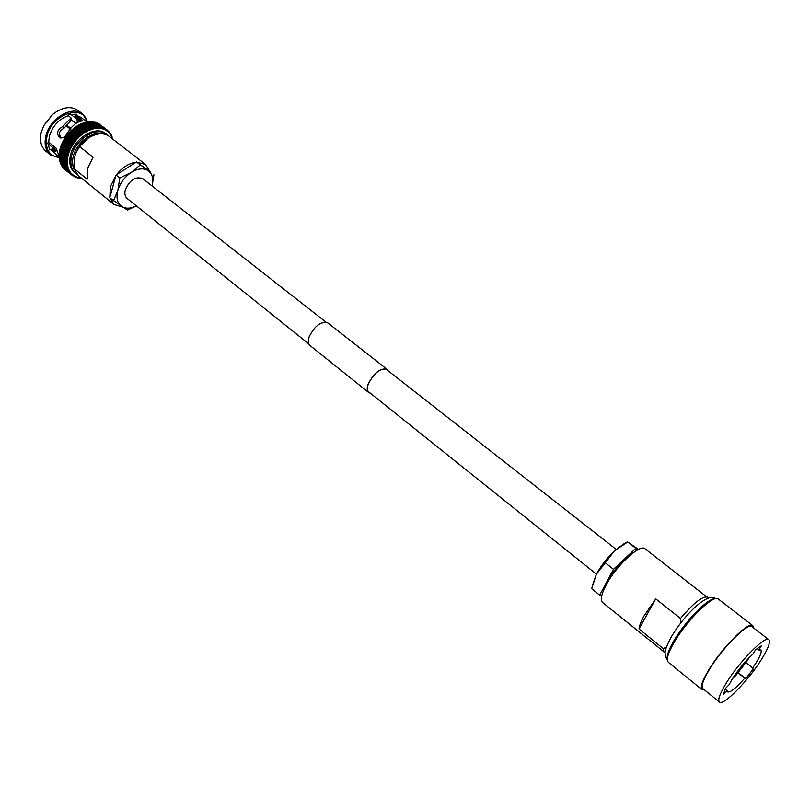 <?xml version="1.0" encoding="UTF-8"?>
<svg xmlns="http://www.w3.org/2000/svg" width="810" height="810" viewBox="0 0 810 810"><rect width="100%" height="100%" fill="white"/><g stroke="black" fill="none" stroke-linecap="round" stroke-linejoin="round"><path stroke-width="1.21" d="M308.792 343.896L127.15 198.49C124.953 196.557 124.355 193.61 125.358 189.661C129.904 179.749 135.726 176.104 142.813 178.706L326.015 322.157M725.689 684.035C738.538 662.418 765.258 635.091 768.801 639.677C770.654 641.783 768.427 648.04 762.099 658.439C749.27 679.681 723.269 706.421 719.412 702.047C717.599 700.103 719.685 694.099 725.689 684.035M719.412 702.047L702.898 688.632C700.954 686.586 702.928 680.542 708.811 670.477C721.386 648.871 748.136 621.898 751.943 626.677L768.801 639.677M704.518 689.948L702.037 689.685C700.032 687.579 702.067 681.321 708.153 670.923C721.163 648.567 748.845 620.652 752.784 625.603L753.604 627.952M702.037 689.685L668.311 662.246C666.043 659.937 667.825 653.589 673.657 643.211C686.121 620.875 713.833 593.71 718.338 599.056L752.784 625.603M665.142 652.759L602.579 602.478C600.159 600.109 601.293 594.388 605.971 585.316C615.934 565.876 640.163 543.439 645.084 548.795L708.375 598.155M664.058 652.313L663.238 648.567L638.999 628.945C639.353 625.725 641.054 621.371 644.082 615.883L655.756 598.874L680.491 618.435C693.775 602.762 702.847 595.684 707.697 597.203M745.969 662.803L753.594 668.544L745.747 678.628L744.765 678.172C735.986 688.156 730.266 692.722 727.593 691.902L727.137 690.717L723.522 694.464L725.436 688.47L729.071 684.713L731.855 679.701C738.214 669.678 745.24 661.142 752.915 654.095L755.528 649.833L761.461 645.752L758.848 649.995L760.792 649.964C762.038 651.361 760.549 655.543 756.327 662.499L752.642 668.068M738.143 672.918L744.765 678.172M725.142 689.118L727.137 690.717M757.046 648.587L758.848 649.995M666.407 647.099L663.238 648.567M732.534 678.618L735.348 675.884L732.615 678.486M735.207 674.578L735.652 674.943L733.668 676.846M735.652 674.943L735.348 675.884M736.189 675.013L747.103 661M735.905 673.596L736.503 674.072M748.896 657.922L747.711 660.008L748.997 657.821M747.539 659.33L746.779 660.656L747.711 660.008M680.491 618.435L680.471 623.356M738.315 672.725L745.747 678.628M638.999 628.945L655.756 598.874M603.399 590.733L606.913 582.106C615.043 568.164 624.024 558.222 633.835 552.278M638.513 549.433L627.699 541.981L635.87 548.329L613.474 569.298L605.293 562.818L614.496 550.749L627.689 541.981L623.983 543.793L614.496 550.749C607.115 557.786 601.081 565.603 596.413 574.189L605.293 562.818M637.966 549.706L635.87 548.329M613.474 569.298L599.704 595.158L591.664 588.657L596.413 574.189L592.171 586.177M599.704 595.158L601.658 596.13M112.124 137.011L111.608 135.574L111.01 135.948L111.314 135.179L110.16 133.073L109.532 133.609L109.421 132.131L108.763 132.445L108.297 130.957L107.649 131.645L107.244 130.076L106.687 130.683L106.08 129.276L105.513 129.975L104.814 128.598L104.166 129.539L103.751 128.213L102.941 128.911L102.111 127.626L101.463 128.719L100.642 127.332L100.015 128.496L99.124 127.17L98.587 128.243L97.524 127.14L96.987 128.436L95.934 127.231L95.448 128.436L94.284 127.464L93.798 128.891L92.613 127.828L92.198 129.144L90.882 128.334L90.528 129.853L89.211 128.942L88.887 130.511L87.48 129.701L87.247 131.291L85.82 130.552L85.607 132.04L84.149 131.544L83.997 133.053L82.478 132.658L82.458 134.308L80.868 133.863L80.929 135.513L79.309 135.169L79.451 136.819L77.831 136.536L78.023 138.206L76.383 138.014L76.656 139.674L74.986 139.603L75.37 141.213L73.71 141.193L74.155 142.813L72.495 142.884L73.032 144.474L71.371 144.625L71.989 146.165L70.349 146.407L70.926 147.855L69.417 148.22L70.075 149.627L68.597 150.052L69.468 151.45L67.888 151.905L68.698 153.222L67.291 153.789L68.323 155.024L66.825 155.601L67.918 156.796L66.471 157.434L67.635 158.557L66.228 159.266L67.311 160.309L66.116 161.038L67.422 161.959L66.136 162.729L67.331 163.66L66.268 164.43L67.675 165.179L66.521 165.999L67.979 166.698L66.896 167.538L68.394 168.146L67.392 169.027L68.931 169.513L67.989 170.373L69.417 170.9L68.941 171.882L70.308 171.983L69.528 172.834L71.017 173.198L70.45 173.907L72.09 174.059L71.472 174.869L73.123 174.94L72.677 175.79L74.236 175.699L73.963 176.57L75.431 176.357L75.057 177.086L76.707 176.884L76.393 177.593L79.441 177.582L79.299 178.16M104.247 129.367L101.554 128.557M107.75 131.493L104.267 129.377M109.654 133.468L107.77 131.514M111.142 135.827L109.664 133.488M111.922 136.748L112.215 138.53L111.152 135.847M112.215 138.53L112.803 139.057L112.57 138.5M47.81 143.552L56.649 150.862M52.275 147.147L55.86 147.896M77.568 122.472L76.292 118.624M70.581 114.169L79.927 121.449M59.211 156.138L55.961 147.977L48.691 142.125L49.359 136.242C52.549 125.965 58.887 119.1 68.384 115.658L71.088 117.976L70.936 120.751L63.899 128.304C58.978 130.916 58.158 134.116 61.459 137.913M52.508 114.524L43.963 125.307M87.723 122.087L82.701 114.018L78.084 110.444C70.784 105.664 62.33 106.96 52.721 114.331L43.831 125.57L41.269 132.384C39.477 140.636 41.006 146.894 45.856 151.146L50.392 154.821L59.292 157.859M82.701 114.018C72.414 104.925 49.612 118.361 45.856 136.07C44.044 144.322 45.552 150.579 50.392 154.821M87.338 121.976C83.106 103.386 51.587 114.2 46.97 136.394C44.834 148.929 48.944 155.965 59.302 157.505M86.974 122.037L80.959 117.369L76.332 115.233L82.914 120.892C77.254 121.308 71.979 125.53 67.078 133.549C65.215 136.738 62.998 138.196 60.426 137.923C55.91 134.177 56.619 130.4 62.552 126.603L71.088 117.976M75.705 173.472C71.189 169.503 69.842 163.59 71.655 155.722C75.421 138.885 97.078 125.874 106.657 134.369L105.553 133.518C95.965 125.013 74.317 138.014 70.561 154.852C68.749 162.709 70.105 168.622 74.621 172.591L77.041 174.413M149.961 171.649L145.618 164.531L109.198 136.333C103.397 132.364 96.349 133.012 88.057 138.267L79.582 146.559L93.039 157.231L87.561 168.47L87.186 179.182L73.872 168.429L78.205 175.486L113.997 204.474L122.573 207.056M145.618 164.531L136.769 162.121M136.212 162.172C128.911 163.185 122.3 167.386 116.377 174.798M115.941 175.385L110.342 186.735L109.836 197.468M73.872 168.429L74.307 158.395L75.705 153.262L79.582 146.559M90.953 121.875L92.269 121.864M92.532 121.956L93.707 121.986L100.622 127.332L93.707 121.986M94.071 122.168L95.175 122.29L102.09 127.626L95.236 122.259L102.435 127.828M95.57 122.523L103.751 128.213M97.018 123.019L104.996 128.719M98.445 123.657L106.059 129.266M107.244 130.076L99.873 124.487M111.324 135.351L111.82 136.04M79.329 178.16L80.534 178.17M75.34 177.208L74.672 176.752M71.472 174.869L64.344 168.946M70.47 173.927L63.241 167.751M69.701 172.996L62.765 167.366L69.549 172.854M62.613 167.164L62.319 166.506M61.742 165.898L68.718 171.669L61.519 165.189M61.003 164.531L60.851 163.802M60.375 163.073L60.304 162.344M60.173 162.111L59.879 160.826M59.818 160.603L66.521 166.03M59.727 160.532L59.575 159.256M59.596 159.033L59.373 157.626M66.643 163.438L59.211 157.434L59.302 155.945M59.494 155.743L59.353 154.224M59.545 154.042L59.515 152.462M59.707 152.31L66.46 157.464L59.636 151.936L59.808 150.68M59.98 150.549L66.815 155.641L59.991 150.113L60.213 148.868M60.386 148.767L60.74 147.055M60.892 146.964L67.878 151.936L61.044 146.418L61.732 144.605L68.587 150.093M61.732 144.605L62.248 143.421M62.39 143.431L62.542 142.773L69.407 148.25L62.562 142.742L63.139 141.649M70.693 147.623L63.048 141.578L63.463 140.97L70.328 146.438M63.463 140.97L64.101 139.917M71.746 145.972L64.031 139.867L65.154 138.227M72.87 144.342L65.033 137.821L66.805 135.776L73.69 141.223M66.805 135.776L68.101 134.156L74.986 139.603M68.101 134.156L68.708 133.387L76.616 139.634L68.769 133.437M68.789 133.458L69.468 132.597L76.363 138.044M69.468 132.597L70.065 131.919L77.952 138.135M70.136 131.969L71.482 130.511L79.34 136.708M71.553 130.572L72.414 129.742L79.309 135.169M72.414 129.742L72.941 129.175L80.565 135.219M73.032 129.246L73.973 128.446L80.868 133.863M73.973 128.446L74.591 128.132M74.55 128.02L76.099 126.897M76.13 126.886L77.213 126.157L84.118 131.564M77.74 125.854L78.884 125.175L85.789 130.572L79.34 125.003M79.37 124.932L80.565 124.315L87.48 129.701M81.03 124.122L82.266 123.576L89.181 128.952L82.529 123.302L90.234 129.296M82.701 123.434L84.199 122.725L91.854 128.679M84.372 122.867L85.657 122.462L92.573 127.838L85.86 122.28L93.464 128.182M86.042 122.421L87.338 122.107L94.254 127.474L87.5 121.956L95.053 127.808M87.703 122.107L89.151 121.945M70.126 128.942L65.823 125.55M76.312 123.211L70.996 120.153M70.683 128.253L66.379 124.861M109.978 198.035L113.997 204.474M88.057 138.267L86.964 139.026C81.84 142.641 78.104 147.359 75.745 153.171M89.343 121.925L90.73 121.854M67.524 134.997L75.36 141.203L67.524 134.997M77.851 138.075L70.095 131.939M79.188 136.606L71.503 130.531M56.173 150.285L53.673 151.146L51.222 149.172L50.787 149.556L59.17 156.897M50.787 149.556L57.054 155.419M51.222 149.172L49.764 149.961L47.77 142.914L48.843 142.256M68.546 115.789L68.86 114.554L76.403 114.159L75.735 116.761L76.332 115.233M76.332 123.191L74.49 121.753M63.899 128.304L62.552 126.603M71.007 119.961L70.814 118.604M66.319 136.596L74.085 142.752M116.043 175.011L136.536 161.959L140.322 164.896L131.331 172.388L119.809 177.998L116.043 175.011L109.735 197.843L127.453 210.114L136.262 206.013M119.809 177.998L117.835 190.441L113.451 200.84M136.536 161.959L150.184 171.811L140.322 164.896M136.394 205.882C130.643 208.737 125.752 208.94 121.713 206.489C117.298 203.229 116.002 197.883 117.835 190.441C120.163 182.928 124.659 176.914 131.331 172.388C138.085 168.338 143.775 167.802 148.402 170.799C152.462 174.049 153.697 179.111 152.128 186.006L153.93 174.717M387.808 370.545L386.927 369.481C380.578 367.912 374.443 372.6 368.52 383.535C366.93 387.767 367.031 390.703 368.833 392.334L370.069 392.951M388.172 370.828L387.069 369.299C380.619 367.7 374.382 372.468 368.368 383.575C366.758 387.879 366.859 390.855 368.682 392.516L370.433 393.245M387.069 369.299L327.858 322.947C321.145 321.054 314.948 325.569 309.268 336.494C307.8 340.747 308.043 343.754 309.997 345.505L368.682 392.516M667.329 659.137C666.529 656.039 668.503 650.288 673.242 641.915C684.288 622.161 708.456 597.415 715.088 598.823M102.262 133.792C92.026 130.795 76.444 142.783 73.315 156.219C72.06 161.291 72.333 165.655 74.125 169.331M97.524 127.14L90.609 121.783L97.554 127.14M101.523 128.557L97.038 128.274M99.124 127.17L92.208 121.824L99.093 127.17M103.508 128.051L96.603 122.725L103.488 128.041M104.834 128.608L97.909 123.262L104.814 128.598M99.073 123.879L106.08 129.276M108.773 131.584L109.421 132.131M79.38 177.744L80.808 177.906M76.626 177.046L79.35 177.744M75.35 176.509L76.606 177.036M74.145 175.861L75.33 176.499M73.022 175.092L74.125 175.841M71.979 174.201L73.001 175.071M71.513 174.899L64.739 169.401L71.493 174.889M70.176 172.115L71.958 174.19M63.605 168.328L70.45 173.907M62.755 167.336L69.528 172.834M68.789 169.634L70.166 172.095M67.989 170.373L61.206 164.865L67.999 170.394M68.253 168.257L68.779 169.614M67.382 168.996L60.598 163.498L67.392 169.027M67.827 166.799L68.243 168.237M66.896 167.538L60.102 162.04L66.906 167.569M67.524 165.28L67.827 166.779M59.727 160.501L66.521 165.999M67.26 162.04L67.524 165.25M66.268 164.4L59.464 158.892L66.268 164.43M66.136 162.729L59.322 157.231L66.136 162.759M67.483 158.608L67.26 162.01M66.116 161.008L59.302 155.51L66.116 161.038M66.238 159.236L59.413 153.738L66.228 159.266M67.767 156.836L67.483 158.568M68.172 155.054L67.777 156.806M69.316 151.45L68.182 155.014M67.301 153.758L60.456 148.27L67.291 153.789M71.857 146.134L69.336 151.419M61.752 144.575L68.597 150.052M63.484 140.93L70.349 146.407M72.9 144.423L71.877 146.104M71.371 144.625L64.486 139.188L71.351 144.656M74.034 142.752L72.92 144.393M72.495 142.884L65.62 137.427L72.475 142.914M75.259 141.143L74.054 142.732M66.835 135.746L73.71 141.193M76.555 139.593L75.279 141.112M68.121 134.126L75.016 139.573M77.922 138.115L76.575 139.573M69.498 132.577L76.383 138.014M77.831 136.536L70.916 131.129L77.831 136.536M79.36 136.718L77.952 138.095M80.848 135.402L79.39 136.698M72.444 129.711L79.34 135.138M82.387 134.187L80.878 135.381M74.004 128.415L80.899 133.842M87.217 131.149L82.418 134.166M82.509 132.637L75.573 127.241L82.478 132.658M77.244 126.137L84.149 131.544M88.867 130.359L87.247 131.139M80.605 124.294L87.51 129.691M90.517 129.701L88.897 130.349M93.808 128.729L90.548 129.681M90.912 128.324L83.967 122.958L90.882 128.334M97.018 128.274L93.838 128.729M95.934 127.231L88.989 121.875L95.904 127.241M73.923 121.348L70.986 120.214M70.774 120.933L70.814 118.351M76.089 115.759L82.721 120.903M56.416 150.569L54.24 152.584M81.304 121.085L75.735 116.761M52.093 148.524L54.857 150.761M385.681 368.874L616.106 549.301M367.953 391.26L596.423 574.158M715.554 598.701C707.889 591.583 683.883 615.225 671.055 637.328C666.681 645.762 664.706 650.956 665.131 652.911C665.334 656.333 666.063 658.571 667.318 659.624M106.657 134.369L107.882 135.452M91.662 121.713L99.63 127.443M93.261 121.864L101.058 127.575M110.605 134.025L111.142 134.642M79.836 178.291L79.005 178.018M78.286 178.068L77.507 177.734M76.778 177.704L76.059 177.319M67.291 168.004L59.879 161.544M66.957 166.546L59.515 159.935M66.744 165.027L59.373 159.064L59.272 158.264M59.201 157.413L59.16 156.543M59.15 155.722L59.17 154.771M66.795 160.117L59.241 154.022L59.312 152.969M59.403 152.209L59.575 151.136M59.717 150.407L59.96 149.293M60.142 148.594L60.477 147.44M60.689 146.762L61.094 145.587M61.347 144.939L61.833 143.755M62.107 143.117L62.674 141.932M62.988 141.325L63.626 140.14M63.96 139.553L64.668 138.388M65.033 137.821L65.812 136.688M66.207 136.141L67.038 135.037M67.453 134.521L68.344 133.458M68.789 132.951L69.731 131.949M70.197 131.463L71.169 130.511M71.675 130.056L72.677 129.175M73.204 128.739L74.236 127.919M74.793 127.514L75.836 126.775M76.413 126.39L77.466 125.732M78.084 125.368L79.117 124.801M79.775 124.467L80.797 123.991M81.476 123.687L82.478 123.292M83.197 123.029L84.159 122.715M84.918 122.502L85.83 122.269M86.64 122.097L87.48 121.945M88.341 121.834L89.12 121.753M98.142 127.433L90.011 121.703M89.13 121.753L96.613 127.555M80.868 124.001L88.614 130.035M79.228 124.811L87.004 130.886M77.598 125.742L85.404 131.848M75.998 126.785L83.835 132.921M74.449 127.929L82.296 134.085M72.941 129.175L80.797 135.351M66.278 136.566L74.115 142.783M65.114 138.196L72.941 144.413M64.031 139.867L71.857 146.094M63.048 141.578L70.865 147.815M62.167 143.329L69.964 149.556M61.398 145.111L69.164 151.328M60.73 146.894L68.465 153.1M60.183 148.696L67.878 154.872M59.748 150.488L67.402 156.644M59.434 152.27L67.038 158.395M59.16 155.743L66.663 161.798M60.568 163.579L67.726 169.381M61.195 164.926L68.283 170.677M61.935 166.192L68.941 171.882M63.706 168.429L70.561 173.998M108.763 131.574L109.269 131.969M99.184 123.95L106.161 129.337"/></g></svg>
